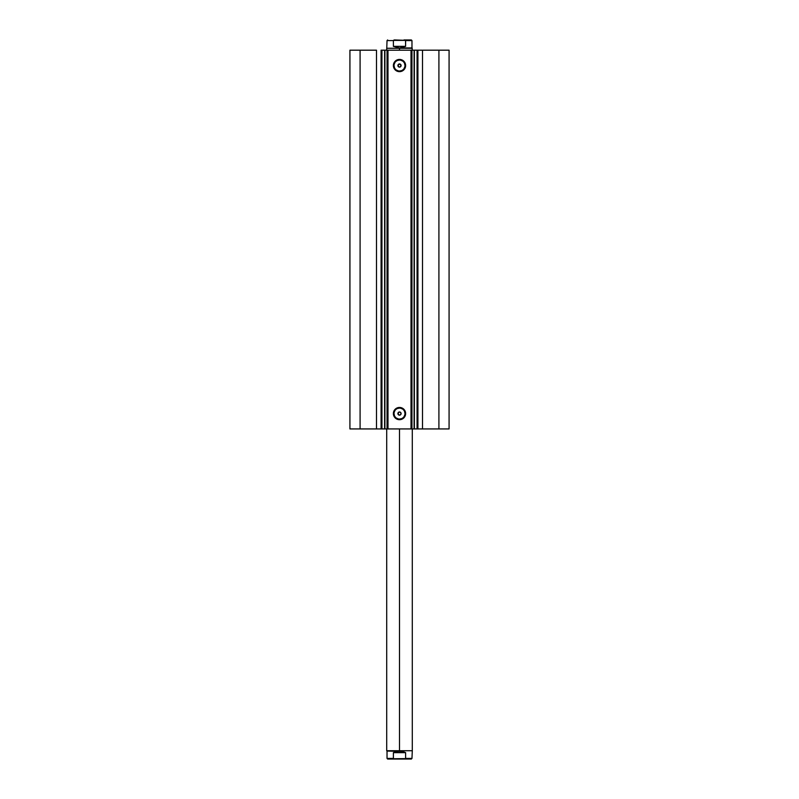 <?xml version="1.0" encoding="UTF-8"?>
<svg xmlns="http://www.w3.org/2000/svg" width="799" height="799" viewBox="0 0 799 799"><rect width="100%" height="100%" fill="white"/><g stroke="black" fill="none" stroke-linecap="round" stroke-linejoin="round"><path stroke-width="1.2" d="M381.832 428.933L384.918 428.933L381.942 428.933L381.942 50.187L384.609 50.187L384.609 428.933L384.609 50.187L449.078 50.187L438.911 50.187L438.911 428.933L449.078 428.933L449.078 50.187L449.078 428.933L422.501 428.933L438.911 428.933L438.911 50.187L417.917 50.187L417.917 428.933L422.501 428.933L422.501 50.187L422.501 428.933L417.058 428.933L417.917 428.933L417.917 50.187L417.058 50.187L417.058 428.933L417.058 50.187M399.5 60.065L399.5 59.426A6.122 6.122 0 0 1 405.622 65.538A6.122 6.122 0 0 1 399.5 71.66L395.175 69.873L393.378 65.538L394.416 62.142L397.163 59.885L400.699 59.535L403.825 61.213L405.502 64.349L405.153 67.885L402.896 70.632L400.699 71.54L399.5 71.66L399.5 71.021A5.483 5.483 0 0 0 404.983 65.538A5.483 5.483 0 0 0 399.5 60.065A5.483 5.483 0 0 0 394.017 65.538A5.483 5.483 0 0 0 399.5 71.021L399.5 71.66A6.122 6.122 0 0 1 393.378 65.538A6.122 6.122 0 0 1 399.5 59.426L399.5 60.065A5.483 5.483 0 0 1 404.983 65.538A5.483 5.483 0 0 1 399.5 71.021A5.483 5.483 0 0 1 394.017 65.538A5.483 5.483 0 0 1 399.5 60.065L397.403 60.474M399.5 408.099L399.5 407.45A6.122 6.122 0 0 1 405.622 413.572A6.122 6.122 0 0 1 399.5 419.695L395.175 417.907L393.378 413.572L394.416 410.177L397.163 407.919L400.699 407.57L403.825 409.248L405.502 412.384L405.153 415.919L402.896 418.666L400.699 419.575L399.5 419.695L399.5 419.056A5.483 5.483 0 0 0 404.983 413.572A5.483 5.483 0 0 0 399.5 408.099A5.483 5.483 0 0 0 394.017 413.572A5.483 5.483 0 0 0 399.5 419.056L399.5 419.695A6.122 6.122 0 0 1 393.378 413.572A6.122 6.122 0 0 1 399.5 407.45L399.5 408.099A5.483 5.483 0 0 1 404.983 413.572A5.483 5.483 0 0 1 399.5 419.056A5.483 5.483 0 0 1 394.017 413.572A5.483 5.483 0 0 1 399.5 408.099L397.403 408.509M397.972 414.052L399.5 415.17A1.598 1.598 0 0 1 397.902 413.572A1.598 1.598 0 0 1 399.5 411.974L397.982 413.073L398.971 415.081L397.982 413.063L399.5 411.974L397.982 413.073M397.992 66.087L398.971 64.03L397.982 66.047L399.5 67.136A1.598 1.598 0 0 1 397.902 65.538A1.598 1.598 0 0 1 399.5 63.94L398.541 64.26L400.629 64.409L400.858 66.387L399.5 67.136L398.212 66.487M398.561 66.836L399.5 67.136L398.172 66.427L398.022 64.929L399.5 63.94A1.598 1.598 0 0 1 401.098 65.538A1.598 1.598 0 0 1 399.5 67.136L400.788 66.487L401.028 65.069L399.5 63.94L401.028 65.069M381.832 50.187L384.918 50.187L384.908 428.933L414.381 428.933L414.341 50.187M414.092 428.933L414.391 50.187L414.092 428.933L411.954 428.933L411.954 50.187L414.092 50.187L414.092 428.933L417.168 428.933M381.942 428.933L381.083 428.933L381.083 50.187L381.083 428.933L376.499 428.933L376.499 50.187L360.089 50.187L360.089 428.933L360.089 50.187L376.499 50.187L376.499 428.933L349.922 428.933L349.922 50.187L360.089 50.187L349.922 50.187L349.922 428.933L381.942 428.933L381.942 50.187L381.083 50.187L381.942 50.187M414.082 50.187L417.168 50.187M399.989 412.054L401.068 413.263L400.629 414.701L399.19 415.14L398.022 414.192L398.172 412.683L399.5 411.974L400.788 412.624L401.028 414.052M411.655 50.187L411.655 428.933L411.016 428.933L411.016 50.187L387.984 50.187L387.984 428.933L411.016 428.933L411.016 50.187L411.655 50.187L411.954 428.933L411.655 50.187M384.609 428.933L387.345 428.933L387.345 50.187L387.984 50.187L387.984 428.933L387.345 428.933L387.345 50.187L384.609 50.187M399.5 71.021L401.597 70.602M402.546 70.102L403.375 69.413M404.054 68.584L404.873 66.607M404.983 65.538L404.564 63.441M404.054 62.492L403.375 61.663M402.546 60.984L400.569 60.165M396.454 60.984L395.625 61.663M394.946 62.492L394.127 64.469M394.017 65.538L394.436 67.635M394.946 68.584L395.625 69.413M396.454 70.102L398.431 70.911M400.629 64.409L400.978 66.157L399.5 67.136M399.5 419.056L401.597 418.636M402.546 418.127L403.375 417.448M404.054 416.619L404.873 414.641M404.983 413.572L404.564 411.475M404.054 410.526L403.375 409.697M402.546 409.018L400.569 408.199M396.454 409.018L395.625 409.697M394.946 410.526L394.127 412.504M394.017 413.572L394.436 415.67M394.946 416.619L395.625 417.448M396.454 418.127L398.431 418.946M400.439 66.836L401.018 66.047M400.439 412.274L399.5 411.974A1.598 1.598 0 0 1 401.098 413.572A1.598 1.598 0 0 1 399.5 415.17L398.541 414.851M399.5 63.94L400.029 64.03M399.5 415.17L398.971 415.081M387.046 428.933L387.046 50.187L387.046 428.933M384.908 428.933L384.908 50.187M399.5 750.73L412.294 750.73L399.5 750.73L399.5 428.933L399.5 750.73L386.706 750.73L399.5 750.73M399.5 48.27L386.706 48.27L399.5 48.27L399.5 50.187L399.5 48.27L412.294 48.27L399.5 48.27M412.294 50.187L411.974 47.95L399.5 47.95L411.974 47.95L411.974 40.589L405.612 40.589L405.612 46.352L399.5 47.95L393.388 46.352L393.388 40.589L387.026 40.589L393.388 40.589L393.388 46.352L405.612 46.352L405.542 40.389L393.458 40.389M411.335 39.95L404.164 39.95L411.335 39.95L411.974 40.589L394.836 39.95M399.5 47.95L405.612 46.352L393.388 46.352L399.5 47.95M394.237 39.95L395.026 39.95M403.974 39.95L404.763 39.95M393.607 40.24L394.406 39.97M393.388 758.411L393.388 752.648L393.388 758.411L394.836 759.05L387.665 759.05L387.026 758.411L393.388 758.411L387.026 758.411L387.026 751.05L402.656 751.46L405.612 752.648L405.612 758.411L411.974 758.411L405.612 758.411L405.612 752.648L393.388 752.648L399.5 751.05L386.706 750.73L386.706 428.933M387.665 759.05L404.164 759.05L405.612 758.411M393.607 758.76L405.542 758.611M405.612 752.648L399.5 751.05L393.388 752.648L405.612 752.648M404.164 759.05L411.335 759.05L404.164 759.05M395.026 759.05L394.237 759.05M404.763 759.05L403.974 759.05M412.294 428.933L412.294 750.73L411.974 758.411L411.335 759.05M386.706 50.187L387.026 40.589L387.665 39.95"/></g></svg>
